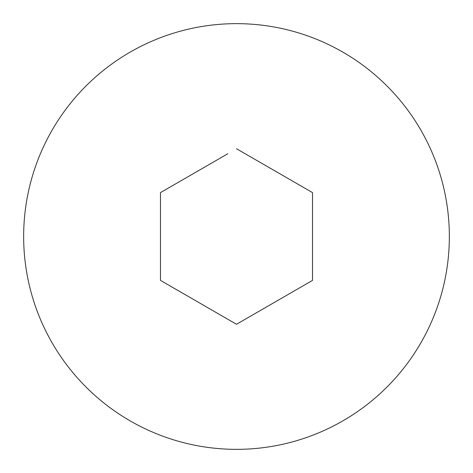 <?xml version="1.0" encoding="UTF-8"?>
<svg xmlns="http://www.w3.org/2000/svg" width="473" height="473" viewBox="0 0 473 473"><rect width="100%" height="100%" fill="white"/><g stroke="black" fill="none" stroke-linecap="round" stroke-linejoin="round"><path stroke-width="0.71" d="M449.35 236.5A212.85 212.85 0 0 0 236.5 23.65A212.85 212.85 0 0 0 23.65 236.5A212.85 212.85 0 0 0 236.5 449.35A212.85 212.85 0 0 0 449.35 236.5M236.5 148.723L312.517 192.612L312.517 280.388L236.5 324.277L160.483 280.388L160.483 192.612L227.868 153.707M236.5 324.277L245.132 319.293M303.885 285.373L312.517 280.388M160.483 280.388L169.115 285.373"/></g></svg>
